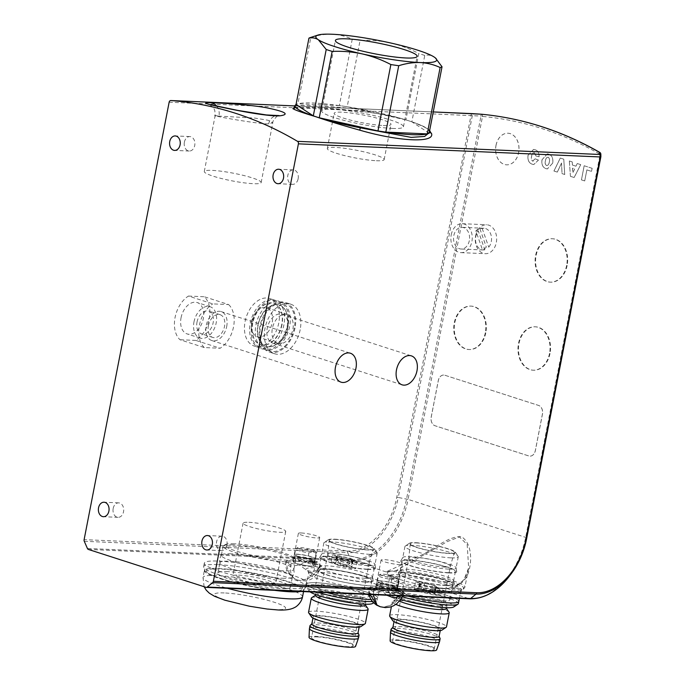 <?xml version="1.0" encoding="UTF-8"?>
<svg xmlns="http://www.w3.org/2000/svg" width="685" height="685" viewBox="0 0 685 685"><rect width="100%" height="100%" fill="white"/><g stroke="black" fill="none" stroke-linecap="round" stroke-linejoin="round"><path stroke-width="0.51" stroke-dasharray="3.42 2.57" d="M392.308 128.42A41.639 5.583 11 0 0 403.456 126.794A41.639 5.583 11 0 0 378.18 116.561A41.639 5.583 11 0 0 332.85 109.275A41.639 5.583 11 0 0 321.71 110.901A41.639 5.583 11 0 0 346.987 121.125A41.639 5.583 11 0 0 392.308 128.42M435.549 58.062L434.179 57.043C431.233 55.211 428.091 54.672 424.751 55.442L411.848 121.819A68.791 9.23 11 0 0 405.897 119.901L418.8 53.524C409.656 48.729 400.134 45.184 390.236 42.89C380.269 40.749 370.225 39.91 360.087 40.389L347.192 106.757A68.791 9.23 11 0 0 339.34 105.593L352.244 39.216C345.934 36.288 339.289 34.627 332.328 34.25C325.264 34.036 318.097 35.089 310.827 37.418L297.924 103.795A68.791 9.23 11 0 0 296.031 104.54A68.791 9.23 -169 0 1 313.465 103.024A68.791 9.23 -169 0 1 364.822 109.883C344.401 107.622 327.105 106.243 312.934 105.747C299.396 105.045 293.522 105.413 295.303 106.86M429.127 133.155L411.848 121.819M405.897 119.901L347.192 106.757M339.34 105.593L297.924 103.795M360.087 40.389A68.791 9.23 11 0 0 352.244 39.216M424.751 55.442A68.791 9.23 11 0 0 418.8 53.524M310.827 37.418A68.791 9.23 11 0 0 310.245 37.589M257.877 325.058A21.723 14.368 -72.1 0 1 279.18 305.013A21.723 14.368 -72.1 0 1 287.169 326.325A21.723 14.368 -72.1 0 1 265.866 346.37A21.723 14.368 -72.1 0 1 257.877 325.058M228.636 304.577A25.345 16.757 -72.1 0 1 233.542 326.805A25.345 16.757 -72.1 0 1 220.142 348.245L204.284 347.56L179.984 339.734A25.345 16.757 -72.1 0 1 175.069 317.498A25.345 16.757 -72.1 0 1 188.469 296.057L212.77 303.883L228.636 304.577L204.335 296.751A25.345 16.757 -72.1 0 1 209.242 318.979A25.345 16.757 -72.1 0 1 195.841 340.419L220.142 348.245M282.828 314.509A15.207 10.052 -72.1 0 1 287.263 314.466A15.207 10.052 -72.1 0 1 292.855 329.382A15.207 10.052 -72.1 0 1 277.947 343.416A15.207 10.052 -72.1 0 1 277.262 343.151A15.207 10.052 107.9 0 0 287.734 329.16A15.207 10.052 107.9 0 0 282.828 314.509A15.207 10.052 107.9 0 0 282.143 314.244A15.207 10.052 107.9 0 0 267.227 328.269A15.207 10.052 107.9 0 0 272.818 343.194A15.207 10.052 107.9 0 0 277.262 343.151A15.207 10.052 -72.1 0 1 272.356 328.492A15.207 10.052 -72.1 0 1 282.828 314.509M251.669 321.83A15.207 10.052 -72.1 0 1 266.585 307.805A15.207 10.052 -72.1 0 1 272.176 322.721A15.207 10.052 -72.1 0 1 257.26 336.755A15.207 10.052 -72.1 0 1 251.669 321.83M283.933 324.673A24.985 16.526 -72.1 0 1 259.435 347.723A24.985 16.526 -72.1 0 1 250.256 323.209A24.985 16.526 -72.1 0 1 274.753 300.167A24.985 16.526 -72.1 0 1 283.933 324.673M278.769 323.012A24.985 16.526 -72.1 0 1 254.263 346.062A24.985 16.526 -72.1 0 1 245.084 321.548A24.985 16.526 -72.1 0 1 269.582 298.497A24.985 16.526 -72.1 0 1 278.769 323.012M281.997 324.664A21.723 14.368 -72.1 0 1 260.694 344.709A21.723 14.368 -72.1 0 1 252.705 323.388A21.723 14.368 -72.1 0 1 274.017 303.352A21.723 14.368 -72.1 0 1 281.997 324.664M281.74 324.579A21.723 14.368 -72.1 0 1 260.437 344.623A21.723 14.368 -72.1 0 1 252.448 323.311A21.723 14.368 -72.1 0 1 273.752 303.267A21.723 14.368 -72.1 0 1 281.74 324.579M287.426 326.411A21.723 14.368 -72.1 0 1 266.123 346.456A21.723 14.368 -72.1 0 1 258.134 325.135A21.723 14.368 -72.1 0 1 279.446 305.099A21.723 14.368 -72.1 0 1 287.426 326.411M294.276 328.004A24.985 16.526 -72.1 0 1 269.779 351.054A24.985 16.526 -72.1 0 1 260.591 326.539A24.985 16.526 -72.1 0 1 285.097 303.498A24.985 16.526 -72.1 0 1 294.276 328.004M289.627 326.505A24.985 16.526 -72.1 0 1 265.121 349.555A24.985 16.526 -72.1 0 1 255.942 325.041A24.985 16.526 -72.1 0 1 280.439 301.999A24.985 16.526 -72.1 0 1 289.627 326.505M300.176 329.699A26.073 17.236 -72.1 0 1 274.617 353.751A26.073 17.236 -72.1 0 1 265.035 328.175A26.073 17.236 -72.1 0 1 290.594 304.123A26.073 17.236 -72.1 0 1 300.176 329.699M295.012 328.038A26.073 17.236 -72.1 0 1 269.445 352.09A26.073 17.236 -72.1 0 1 259.863 326.514A26.073 17.236 -72.1 0 1 285.431 302.462A26.073 17.236 -72.1 0 1 295.012 328.038M197.032 322.053A11.945 7.903 -72.1 0 1 208.745 311.033A11.945 7.903 -72.1 0 1 213.138 322.755A11.945 7.903 -72.1 0 1 201.424 333.775A11.945 7.903 -72.1 0 1 197.032 322.053M208.403 325.717A11.945 7.903 -72.1 0 1 220.125 314.698A11.945 7.903 -72.1 0 1 224.517 326.42A11.945 7.903 -72.1 0 1 212.795 337.44A11.945 7.903 -72.1 0 1 208.403 325.717M181.054 317.754A16.474 10.892 -72.1 0 1 197.211 302.556A16.474 10.892 -72.1 0 1 203.265 318.722A16.474 10.892 -72.1 0 1 187.108 333.92A16.474 10.892 -72.1 0 1 181.054 317.754M193.975 321.924A16.474 10.892 -72.1 0 1 210.132 306.726A16.474 10.892 -72.1 0 1 216.186 322.883A16.474 10.892 -72.1 0 1 200.037 338.082A16.474 10.892 -72.1 0 1 193.975 321.924M238.637 575.135A21.723 2.911 -169 0 1 262.286 578.936A21.723 2.911 -169 0 1 275.473 584.271A21.723 2.911 -169 0 1 269.659 585.127A21.723 2.911 -169 0 1 246.009 581.317A21.723 2.911 -169 0 1 232.823 575.982A21.723 2.911 -169 0 1 238.637 575.135M248.903 522.304A21.723 2.911 -169 0 1 272.553 526.106A21.723 2.911 -169 0 1 285.739 531.44A21.723 2.911 -169 0 1 279.925 532.296A21.723 2.911 -169 0 1 256.276 528.486A21.723 2.911 -169 0 1 243.089 523.152A21.723 2.911 -169 0 1 248.903 522.304M184.393 142.137A7.244 5.343 92.5 0 1 189.873 136.572A7.244 5.343 92.5 0 1 194.728 145.468A7.244 5.343 92.5 0 1 189.248 151.042A7.244 5.343 92.5 0 1 184.393 142.137M113.188 508.433A7.244 5.343 92.5 0 1 118.676 502.867A7.244 5.343 92.5 0 1 123.531 511.763A7.244 5.343 92.5 0 1 118.051 517.338A7.244 5.343 92.5 0 1 113.188 508.433M298.138 178.776A7.244 5.343 -87.5 0 0 293.283 169.88A7.244 5.343 -87.5 0 0 287.794 175.446A7.244 5.343 -87.5 0 0 292.649 184.351A7.244 5.343 -87.5 0 0 298.138 178.776M226.941 545.072A7.244 5.343 -87.5 0 0 222.086 536.167A7.244 5.343 -87.5 0 0 216.597 541.741A7.244 5.343 -87.5 0 0 221.452 550.637A7.244 5.343 -87.5 0 0 226.941 545.072M496.034 145.391A15.815 11.671 92.5 0 1 508.013 133.232A15.815 11.671 92.5 0 1 518.622 152.669A15.815 11.671 92.5 0 1 506.643 164.828A15.815 11.671 92.5 0 1 496.034 145.391M495.991 145.391A15.815 11.671 92.5 0 1 507.97 133.232A15.815 11.671 92.5 0 1 518.571 152.669A15.815 11.671 92.5 0 1 506.592 164.828A15.815 11.671 92.5 0 1 495.991 145.391M479.765 228.353L482.206 228.465A10.866 8.014 92.5 0 1 484.004 228.268A10.866 8.014 92.5 0 1 491.282 241.617A10.866 8.014 92.5 0 1 488.739 247.182L486.299 247.079A10.866 8.014 92.5 0 1 482.411 249.674L475.878 230.948A10.866 8.014 92.5 0 1 479.765 228.353L486.299 247.079M469.319 240.666A10.866 8.014 92.5 0 1 461.091 249.015A10.866 8.014 92.5 0 1 453.804 235.666A10.866 8.014 92.5 0 1 462.032 227.317A10.866 8.014 92.5 0 1 469.319 240.666M484.852 249.777A10.866 8.014 92.5 0 1 483.062 249.974A10.866 8.014 92.5 0 1 475.775 236.625A10.866 8.014 92.5 0 1 478.318 231.059L484.852 249.777L482.411 249.674M394.029 592.79A10.866 1.456 11 0 0 396.94 592.362A10.866 1.456 11 0 0 390.347 589.699A10.866 1.456 11 0 0 378.522 587.79A10.866 1.456 11 0 0 375.611 588.218A10.866 1.456 11 0 0 382.204 590.89A10.866 1.456 11 0 0 394.029 592.79M399.509 564.611A10.866 1.456 11 0 0 402.412 564.183A10.866 1.456 11 0 0 395.819 561.52A10.866 1.456 11 0 0 383.994 559.619A10.866 1.456 11 0 0 381.091 560.039A10.866 1.456 11 0 0 387.684 562.71A10.866 1.456 11 0 0 399.509 564.611M295.792 561.152A10.866 1.456 -169 0 1 307.616 563.053A10.866 1.456 -169 0 1 314.209 565.716A10.866 1.456 -169 0 1 311.307 566.144A10.866 1.456 -169 0 1 299.482 564.243A10.866 1.456 -169 0 1 292.889 561.572A10.866 1.456 -169 0 1 295.792 561.152M301.272 532.973A10.866 1.456 -169 0 1 313.096 534.874A10.866 1.456 -169 0 1 319.69 537.545A10.866 1.456 -169 0 1 316.787 537.965A10.866 1.456 -169 0 1 304.962 536.064A10.866 1.456 -169 0 1 298.369 533.401A10.866 1.456 -169 0 1 301.272 532.973M216.64 106.021A10.866 9.393 -88.7 0 1 218.943 116.039C200.868 113.556 243.843 121.836 265.044 123.839L268.708 123.857L272.793 122.735L268.049 120.252L254.717 118.077L215.099 115.911L204.293 171.507A28.967 3.887 -169 0 1 212.042 170.377A28.967 3.887 -169 0 1 243.577 175.454A28.967 3.887 -169 0 1 261.156 182.561A28.967 3.887 -169 0 1 253.407 183.7A28.967 3.887 -169 0 1 221.871 178.622A28.967 3.887 -169 0 1 204.293 171.507M443.401 588.629L435.489 587.833L452.562 588.595A39.465 5.292 11 0 0 454.343 588.689A39.465 5.292 11 0 0 464.909 587.148A39.465 5.292 11 0 0 440.952 577.455A39.465 5.292 11 0 0 397.994 570.537A39.465 5.292 11 0 0 396.324 570.485L447.373 541.544L459.447 536.954L467.179 544.532L468.66 567.856L464.019 579.647L454.515 587.807L452.562 588.595A2.175 1.507 93.5 0 1 451.843 589.948L447.279 588.655L443.401 588.629A39.465 5.292 -169 0 1 387.479 573.73A39.465 5.292 -169 0 1 390.433 571.564L391.914 570.828L396.512 572.129A38.831 5.206 -169 0 1 398.156 572.18A38.831 5.206 -169 0 1 442.775 579.578A38.831 5.206 -169 0 1 463.505 589.143A38.831 5.206 -169 0 1 453.598 590.042A38.831 5.206 -169 0 1 451.843 589.948M458.393 603.605A36.211 4.855 11 0 0 436.413 594.708A36.211 4.855 11 0 0 397 588.364A36.211 4.855 11 0 0 387.308 589.785L387.719 587.67A36.211 4.855 -169 0 0 408.029 596.138A36.211 4.855 -169 0 1 387.719 587.67A36.211 4.855 -169 0 1 397.411 586.249A36.211 4.855 -169 0 1 436.825 592.593A36.211 4.855 -169 0 1 458.804 601.49A36.211 4.855 -169 0 0 436.825 592.593A36.211 4.855 -169 0 0 397.411 586.249A36.211 4.855 -169 0 0 387.719 587.67L389.671 577.626A36.211 4.855 -169 0 1 399.364 576.213A36.211 4.855 -169 0 1 438.777 582.55A36.211 4.855 -169 0 1 460.757 591.446A36.211 4.855 -169 0 1 451.064 592.859A36.211 4.855 -169 0 1 411.651 586.523A36.211 4.855 -169 0 1 389.671 577.626L389.542 576.736A36.844 4.941 11 0 0 413.997 585.615A36.844 4.941 11 0 0 451.809 591.515A36.844 4.941 11 0 0 461.21 590.667A36.844 4.941 11 0 0 441.542 581.591A36.844 4.941 11 0 0 399.192 574.569A36.844 4.941 11 0 0 389.542 576.736L387.479 573.73M383.257 125.509A28.967 3.887 11 0 0 391.015 124.37A28.967 3.887 11 0 0 373.428 117.255A28.967 3.887 11 0 0 341.901 112.186A28.967 3.887 11 0 0 334.152 113.316A28.967 3.887 11 0 0 351.73 120.432A28.967 3.887 11 0 0 383.257 125.509M376.416 160.727A28.967 3.887 11 0 0 384.165 159.596A28.967 3.887 11 0 0 366.586 152.481A28.967 3.887 11 0 0 335.051 147.403A28.967 3.887 11 0 0 327.302 148.542A28.967 3.887 11 0 0 344.88 155.658A28.967 3.887 11 0 0 376.416 160.727M226.709 326.514A15.207 10.052 107.9 0 0 221.118 311.589A15.207 10.052 107.9 0 0 206.211 325.623A15.207 10.052 107.9 0 0 211.793 340.539A15.207 10.052 107.9 0 0 226.709 326.514M429.178 592.208A3.622 0.488 -169 0 1 425.471 591.626A3.622 0.488 -169 0 1 423.065 590.753A3.622 0.488 -169 0 1 424.015 590.538A3.622 0.488 -169 0 1 428.176 591.232A3.622 0.488 -169 0 1 430.103 592.123A3.622 0.488 -169 0 1 429.178 592.208M422.114 586.189A7.244 0.968 11 0 0 420.17 586.471A7.244 0.968 11 0 0 420.213 586.617A7.244 0.968 11 0 0 425.017 588.364A7.244 0.968 11 0 0 432.449 589.52A7.244 0.968 11 0 0 434.299 589.348A7.244 0.968 11 0 0 434.393 589.237A7.244 0.968 11 0 0 429.992 587.456A7.244 0.968 11 0 0 422.114 586.189M432.997 586.702A7.244 0.968 -169 0 1 425.12 585.435A7.244 0.968 -169 0 1 420.718 583.654A7.244 0.968 -169 0 1 422.662 583.372A7.244 0.968 -169 0 1 430.54 584.639A7.244 0.968 -169 0 1 434.941 586.42A7.244 0.968 -169 0 1 432.997 586.702M346.148 565.467A3.622 0.488 -169 0 1 342.431 564.885A3.622 0.488 -169 0 1 340.025 564.012A3.622 0.488 -169 0 1 340.976 563.798A3.622 0.488 -169 0 1 345.137 564.491A3.622 0.488 -169 0 1 347.072 565.382A3.622 0.488 -169 0 1 346.148 565.467M339.075 559.439A7.244 0.968 11 0 0 337.14 559.731A7.244 0.968 11 0 0 337.183 559.868A7.244 0.968 11 0 0 341.986 561.614A7.244 0.968 11 0 0 349.418 562.77A7.244 0.968 11 0 0 351.268 562.608A7.244 0.968 11 0 0 351.354 562.488A7.244 0.968 11 0 0 346.961 560.715A7.244 0.968 11 0 0 339.075 559.439M349.966 559.953A7.244 0.968 -169 0 1 342.08 558.686A7.244 0.968 -169 0 1 337.688 556.914A7.244 0.968 -169 0 1 339.623 556.622A7.244 0.968 -169 0 1 347.509 557.898A7.244 0.968 -169 0 1 351.902 559.671A7.244 0.968 -169 0 1 349.966 559.953M292.743 585.076A52.137 6.996 -169 0 1 235.983 575.939A52.137 6.996 -169 0 1 204.335 563.138A52.137 6.996 -169 0 1 218.292 561.092A52.137 6.996 -169 0 1 275.045 570.228A52.137 6.996 -169 0 1 306.7 583.038A52.137 6.996 -169 0 1 292.743 585.076M306.221 586.257L306.632 584.151A36.211 4.855 -169 0 0 326.942 592.619A36.211 4.855 -169 0 1 306.632 584.151A36.211 4.855 -169 0 1 316.324 582.729A36.211 4.855 -169 0 1 355.738 589.074A36.211 4.855 -169 0 1 377.718 597.962A36.211 4.855 -169 0 1 370.91 599.452A36.211 4.855 -169 0 0 377.718 597.962L379.773 587.396A36.211 4.855 -169 0 1 370.08 588.817A36.211 4.855 -169 0 1 330.667 582.473A36.211 4.855 -169 0 1 308.687 573.585A36.211 4.855 -169 0 1 318.379 572.163A36.211 4.855 -169 0 1 357.793 578.508A36.211 4.855 -169 0 1 379.773 587.396L380.963 585.632C381.143 585.41 381.699 586.232 372.82 586.035C357.407 585.041 340.693 582.079 322.661 577.147C308.353 572.908 307.839 571.033 308.241 571.495L308.687 573.585L306.632 584.151A36.211 4.855 -169 0 1 316.324 582.729A36.211 4.855 -169 0 1 355.738 589.074A36.211 4.855 -169 0 1 377.718 597.962L377.307 600.077A36.211 4.855 11 0 0 355.327 591.189A36.211 4.855 11 0 0 315.913 584.844A36.211 4.855 11 0 0 306.221 586.257A36.211 4.855 11 0 0 306.426 586.968A36.211 4.855 11 0 0 317.694 592.217M438.289 588.184C446.603 588.698 452.211 588.09 455.105 586.36L462.426 581.171C466.151 576.308 468.232 571.872 468.66 567.856L464.909 587.148L460.757 591.446L459.404 598.373M475.63 235.897A14.479 10.686 92.5 0 1 486.598 224.757A14.479 10.686 92.5 0 1 496.308 242.558A14.479 10.686 92.5 0 1 485.34 253.698A14.479 10.686 92.5 0 1 475.63 235.897M451.218 234.835A14.479 10.686 92.5 0 1 462.187 223.695A14.479 10.686 92.5 0 1 471.905 241.497A14.479 10.686 92.5 0 1 460.937 252.637A14.479 10.686 92.5 0 1 451.218 234.835M567.129 265.455A21.723 16.029 92.5 0 1 550.671 282.16A21.723 16.029 92.5 0 1 536.107 255.462A21.723 16.029 92.5 0 1 552.555 238.757A21.723 16.029 92.5 0 1 567.129 265.455M566.641 265.429A21.723 16.029 92.5 0 1 550.183 282.143A21.723 16.029 92.5 0 1 535.619 255.445A21.723 16.029 92.5 0 1 552.067 238.731A21.723 16.029 92.5 0 1 566.641 265.429M550.012 353.503A21.723 16.029 92.5 0 1 533.555 370.217A21.723 16.029 92.5 0 1 518.99 343.51A21.723 16.029 92.5 0 1 535.439 326.805A21.723 16.029 92.5 0 1 550.012 353.503M549.524 353.486A21.723 16.029 92.5 0 1 533.067 370.191A21.723 16.029 92.5 0 1 518.502 343.493A21.723 16.029 92.5 0 1 534.951 326.788A21.723 16.029 92.5 0 1 549.524 353.486M485.793 332.824A21.723 16.029 92.5 0 1 469.345 349.53A21.723 16.029 92.5 0 1 454.772 322.832A21.723 16.029 92.5 0 1 471.229 306.126A21.723 16.029 92.5 0 1 485.793 332.824M485.305 332.799A21.723 16.029 92.5 0 1 468.857 349.513A21.723 16.029 92.5 0 1 454.283 322.806A21.723 16.029 92.5 0 1 470.741 306.101A21.723 16.029 92.5 0 1 485.305 332.799M204.284 347.56A25.345 16.757 -72.1 0 1 199.369 325.324A25.345 16.757 -72.1 0 1 212.77 303.883M188.469 296.057L204.335 296.751M195.841 340.419L179.984 339.734M444.865 375.243L538.65 405.443A7.244 5.343 92.5 0 1 542.452 414.16L535.37 450.576A7.244 5.343 92.5 0 1 529.89 456.142A7.244 5.343 92.5 0 1 528.837 455.953L435.043 425.745A7.244 5.343 92.5 0 1 431.242 417.037L438.323 380.62A7.244 5.343 92.5 0 1 443.812 375.046A7.244 5.343 92.5 0 1 444.865 375.243L538.607 405.443A7.244 5.343 92.5 0 1 542.4 414.151L535.327 450.576A7.244 5.343 92.5 0 1 529.839 456.142A7.244 5.343 92.5 0 1 528.786 455.953L435.001 425.745A7.244 5.343 92.5 0 1 431.199 417.037L438.272 380.612A7.244 5.343 92.5 0 1 443.76 375.046A7.244 5.343 92.5 0 1 444.813 375.234M570.477 176.336L574.15 177.518L580.734 164.64L577.301 163.535L575.965 166.19L572.446 165.051L572.24 161.908L569.381 160.984L570.425 176.336L574.15 177.518M552.709 163.133C553.386 158.415 552.042 155.409 548.685 154.116L547.341 153.86L542.066 159.733C541.381 164.357 542.683 167.328 545.971 168.647L547.418 168.921L552.667 163.133C553.334 158.415 551.999 155.409 548.642 154.116L548.685 154.116M532.202 164.212L533.803 164.52L538.461 160.11L535.105 158.783L532.733 161.095C531.389 160.102 531.038 158.509 531.663 156.308C531.894 153.894 532.827 152.729 534.454 152.815L535.978 155.983L539.112 156.762C539.206 152.935 537.836 150.58 535.011 149.707L533.564 149.441L528.109 155.195C527.467 159.905 528.829 162.91 532.202 164.212L533.752 164.52L538.461 160.11M538.41 160.11L535.062 158.774L532.682 161.095L533.204 161.189L532.682 161.095C531.346 160.102 530.986 158.509 531.611 156.308L531.663 156.308M531.611 156.308C531.851 153.894 532.776 152.729 534.403 152.815L535.978 155.983M562.068 173.63L564.74 174.487L563.781 159.185L560.313 158.064L553.951 171.01L557.342 172.106L561.537 163.03L562.025 173.622L564.74 174.487M584.716 180.926L586.865 169.906L591.54 171.413L592.148 168.322L584.202 165.761L581.454 179.872L584.716 180.926L586.865 169.906M429.658 593.792L433.845 595.137L438.725 595.351L434.538 593.998A8.691 1.165 11 0 0 434.992 593.741A8.691 1.165 11 0 0 423.261 590.367L419.074 589.023L414.194 588.809L418.381 590.153A8.691 1.165 11 0 0 417.927 590.419A8.691 1.165 11 0 0 429.658 593.792L431.028 586.745L435.215 588.09L433.845 595.137M331.163 562.068L336.044 562.274L340.222 563.627A8.691 1.165 -169 0 1 351.953 566.992A8.691 1.165 -169 0 1 351.508 567.257L355.686 568.601L350.806 568.396L346.627 567.043A8.691 1.165 -169 0 1 334.897 563.678A8.691 1.165 -169 0 1 335.342 563.413L331.163 562.068L332.533 555.021L337.414 555.235L341.592 556.58A8.691 1.165 -169 0 1 353.323 559.953A8.691 1.165 -169 0 1 352.878 560.21L357.056 561.563L352.176 561.349L347.997 560.005A8.691 1.165 -169 0 1 336.267 556.631A8.691 1.165 -169 0 1 336.712 556.366L332.533 555.021M509.332 576.248A64.536 42.675 107.9 0 0 526.363 537.614L408.063 499.391L482.505 116.433A504.725 372.494 92.5 0 1 600.137 154.322L525.695 537.28A65.169 43.095 -72.1 0 1 469.439 598.767L435.489 587.833C453.11 590.17 464.113 585.041 468.48 572.446C471.768 562.094 472.522 544.036 461.536 536.689C448.273 535.79 433.708 549.721 418.818 556.323C401.667 564.851 390.638 570.023 385.749 571.812L390.433 571.564M294.319 107.331L319.698 107.836L364.625 111.749C382.161 113.873 396.94 116.904 408.954 120.86C422.32 125.081 429.812 129.217 431.43 133.267M336.712 556.366L335.342 563.413M347.997 560.005L346.627 567.043M352.176 561.349L350.806 568.396M357.056 561.563L355.686 568.601M352.878 560.21L351.508 567.257M341.592 556.58L340.222 563.627M337.414 555.235L336.044 562.274M435.215 588.09L440.095 588.304L438.725 595.351M440.095 588.304L435.908 586.959L434.538 593.998M435.908 586.959A8.691 1.165 11 0 0 436.362 586.694A8.691 1.165 11 0 0 424.632 583.329L423.261 590.367M424.632 583.329L420.444 581.976L419.074 589.023M420.444 581.976L415.564 581.762L414.194 588.809M415.564 581.762L419.751 583.115L418.381 590.153M419.751 583.115A8.691 1.165 11 0 0 419.297 583.38A8.691 1.165 11 0 0 431.028 586.745M429.923 131.914L429.855 130.826A2.175 2.115 161.1 0 0 430.06 132.222M294.096 107.476L311.529 107.425C326.385 107.973 344.084 109.42 364.625 111.758L364.822 109.883A68.791 9.23 -169 0 1 404.835 119.575A68.791 9.23 -169 0 1 408.954 120.86A68.791 9.23 -169 0 1 414.031 122.572A68.791 9.23 -169 0 1 429.855 130.826M396.512 572.129A2.175 1.695 -88.7 0 1 396.324 570.485L385.749 571.812L351.807 560.878A65.169 43.095 107.9 0 0 408.063 499.391L398.25 497.473L472.693 113.65M600.839 154.211A2.175 2.098 -1.4 0 1 600.805 154.656L600.839 156.882M169.144 102.211L480.973 116.065L481.187 114.207M475.878 230.948L478.318 231.059M482.206 228.465L488.739 247.182M535.927 155.974L539.112 156.762M539.061 156.762C539.155 152.935 537.785 150.58 534.959 149.707L535.011 149.707M534.959 149.707L533.512 149.433L528.109 155.195M528.058 155.195C527.416 159.896 528.786 162.902 532.159 164.212M548.642 154.116L547.298 153.86L542.066 159.733M542.015 159.733C541.33 164.357 542.631 167.328 545.919 168.647L545.971 168.647M545.919 168.647L547.366 168.921L552.667 163.133M548.12 157.233C549.498 158.192 549.884 159.785 549.259 162.011C548.993 164.357 548.077 165.53 546.502 165.547C545.166 164.563 544.806 162.979 545.431 160.787C545.68 158.483 546.579 157.293 548.12 157.233L548.163 157.233C549.55 158.192 549.935 159.785 549.31 162.011C549.045 164.357 548.12 165.539 546.553 165.547C545.209 164.563 544.858 162.979 545.474 160.795C545.731 158.483 546.621 157.293 548.163 157.233L548.12 157.233M564.688 174.487L563.781 159.185M563.738 159.177L560.313 158.064M560.262 158.064L553.951 171.01M553.908 171.01L557.342 172.106M557.299 172.106L561.537 163.03M561.495 163.021L562.025 173.622M574.098 177.518L580.734 164.64M580.692 164.64L577.301 163.535M577.249 163.535L575.965 166.19M575.922 166.19L572.446 165.051M572.395 165.051L572.24 161.908M572.189 161.9L569.381 160.984M569.338 160.984L570.425 176.336M574.655 168.861L572.737 172.911L572.549 168.185L574.698 168.861L572.788 172.911L572.6 168.185L574.698 168.861M586.814 169.897L591.54 171.413M591.497 171.413L592.148 168.322M592.097 168.313L584.202 165.761M584.151 165.753L581.454 179.872M581.411 179.872L584.673 180.917M416.266 542.922A22.451 3.014 -169 0 1 440.823 546.887A22.451 3.014 -169 0 1 454.326 552.41A22.451 3.014 -169 0 1 448.324 553.249A22.451 3.014 -169 0 1 424.006 549.344A22.451 3.014 -169 0 1 410.255 543.839A22.451 3.014 -169 0 1 416.266 542.922M444.676 567.043A21.184 2.843 11 0 0 450.345 566.247A21.184 2.843 11 0 0 450.353 566.221A21.184 2.843 11 0 0 437.492 561.015A21.184 2.843 11 0 0 414.434 557.307A21.184 2.843 11 0 0 408.765 558.138A21.184 2.843 11 0 0 408.757 558.164A21.184 2.843 11 0 0 421.737 563.361A21.184 2.843 11 0 0 444.676 567.043M400.768 599.443A32.589 4.367 -169 0 1 390.356 594.631A32.589 4.367 -169 0 1 398.901 592.722A32.589 4.367 -169 0 1 436.345 598.93A32.589 4.367 -169 0 1 453.744 606.953M387.308 589.785A36.211 4.855 11 0 0 387.505 590.496A36.211 4.855 11 0 0 402.343 596.823M398.276 640.424A21.184 2.843 -169 0 1 421.335 644.131A21.184 2.843 -169 0 1 434.196 649.337A21.184 2.843 -169 0 1 428.527 650.168A21.184 2.843 -169 0 1 405.469 646.46A21.184 2.843 -169 0 1 392.608 641.254A21.184 2.843 -169 0 1 398.276 640.424M449.103 553.497A23.538 3.16 -169 0 1 422.054 549.019A23.538 3.16 -169 0 1 409.484 543.222A23.538 3.16 -169 0 1 415.495 542.674A23.538 3.16 -169 0 1 439.642 546.442A23.538 3.16 -169 0 1 455.268 552.119A23.538 3.16 -169 0 1 449.103 553.497M451.004 557.855A27.152 3.639 -169 0 1 421.438 553.095A27.152 3.639 -169 0 1 404.955 546.424A27.152 3.639 -169 0 1 405.297 545.996A27.152 3.639 -169 0 1 412.224 545.363A27.152 3.639 -169 0 1 440.087 549.712A27.152 3.639 -169 0 1 458.119 556.263A27.152 3.639 -169 0 1 458.265 556.794A27.152 3.639 -169 0 1 451.004 557.855M448.812 569.124A27.152 3.639 -169 0 1 419.246 564.371A27.152 3.639 -169 0 1 402.763 557.701A27.152 3.639 -169 0 1 402.831 557.53A27.152 3.639 -169 0 1 410.032 556.64A27.152 3.639 -169 0 1 438.982 561.246A27.152 3.639 -169 0 1 456.082 567.882A27.152 3.639 -169 0 1 456.073 568.062A27.152 3.639 -169 0 1 448.812 569.124M449.069 572.951A28.47 3.819 -169 0 1 417.439 567.805A28.47 3.819 -169 0 1 400.853 560.792A28.47 3.819 -169 0 1 408.406 559.851A28.47 3.819 -169 0 1 438.76 564.688A28.47 3.819 -169 0 1 456.69 571.641A28.47 3.819 -169 0 1 449.069 572.951M448.127 572.651A27.152 3.639 -169 0 1 418.561 567.891A27.152 3.639 -169 0 1 402.078 561.221A27.152 3.639 -169 0 1 409.347 560.159A27.152 3.639 -169 0 1 438.905 564.911A27.152 3.639 -169 0 1 455.388 571.581A27.152 3.639 -169 0 1 448.127 572.651M446.346 581.805A27.152 3.639 -169 0 1 416.788 577.044A27.152 3.639 -169 0 1 400.297 570.382A27.152 3.639 -169 0 1 400.365 570.211A27.152 3.639 -169 0 1 407.566 569.312A27.152 3.639 -169 0 1 436.516 573.919A27.152 3.639 -169 0 1 453.616 580.555A27.152 3.639 -169 0 1 453.616 580.743A27.152 3.639 -169 0 1 446.346 581.805M446.603 585.632A28.47 3.819 -169 0 1 414.973 580.486A28.47 3.819 -169 0 1 398.387 573.473A28.47 3.819 -169 0 1 405.94 572.532A28.47 3.819 -169 0 1 436.294 577.361A28.47 3.819 -169 0 1 454.224 584.322A28.47 3.819 -169 0 1 446.603 585.632M445.661 585.324A27.152 3.639 -169 0 1 416.103 580.572A27.152 3.639 -169 0 1 399.612 573.902A27.152 3.639 -169 0 1 406.881 572.84A27.152 3.639 -169 0 1 436.439 577.592A27.152 3.639 -169 0 1 452.931 584.262A27.152 3.639 -169 0 1 445.661 585.324M442.647 600.822A27.152 3.639 -169 0 1 413.089 596.07A27.152 3.639 -169 0 1 396.606 589.4A27.152 3.639 -169 0 1 403.867 588.338A27.152 3.639 -169 0 1 433.434 593.09A27.152 3.639 -169 0 1 449.917 599.76A27.152 3.639 -169 0 1 442.647 600.822M440.258 606.045A25.345 3.399 -169 0 1 412.67 601.601A25.345 3.399 -169 0 1 397.283 595.376A25.345 3.399 -169 0 1 404.064 594.383A25.345 3.399 -169 0 1 431.661 598.827A25.345 3.399 -169 0 1 447.04 605.052A25.345 3.399 -169 0 1 440.258 606.045M399.449 601.147A25.345 3.399 -169 0 1 396.598 598.904A25.345 3.399 -169 0 1 396.915 598.493A25.345 3.399 -169 0 1 403.379 597.911A25.345 3.399 -169 0 1 429.392 601.961A25.345 3.399 -169 0 1 446.218 608.074A25.345 3.399 -169 0 1 446.355 608.571M395.87 604.41A28.967 3.887 -169 0 1 392.359 601.73A28.967 3.887 -169 0 1 392.719 601.267A28.967 3.887 -169 0 1 400.117 600.599A28.967 3.887 -169 0 1 429.837 605.232A28.967 3.887 -169 0 1 449.069 612.219M389.619 615.824A28.967 3.887 -169 0 1 397.377 614.685A28.967 3.887 -169 0 1 428.904 619.762A28.967 3.887 -169 0 1 446.492 626.869M392.633 620.524A25.345 3.399 -169 0 1 399.278 619.043A25.345 3.399 -169 0 1 428.408 623.872A25.345 3.399 -169 0 1 441.936 630.114M434.179 630.277A23.538 3.16 -169 0 1 408.56 626.158A23.538 3.16 -169 0 1 394.269 620.379A23.538 3.16 -169 0 1 400.571 619.454A23.538 3.16 -169 0 1 426.19 623.581A23.538 3.16 -169 0 1 440.472 629.361A23.538 3.16 -169 0 1 434.179 630.277M392.899 627.426A23.538 3.16 -169 0 1 393.044 627.16A23.538 3.16 -169 0 1 399.201 626.501A23.538 3.16 -169 0 1 423.844 630.388A23.538 3.16 -169 0 1 439.068 636.108A23.538 3.16 -169 0 1 439.102 636.399M391.229 628.984A24.985 3.348 -169 0 1 397.754 628.282A24.985 3.348 -169 0 1 423.912 632.401A24.985 3.348 -169 0 1 440.07 638.48M390.518 632.075A24.985 3.348 -169 0 1 397.206 631.099A24.985 3.348 -169 0 1 424.4 635.474A24.985 3.348 -169 0 1 439.565 641.614M390.116 640.835A23.718 3.177 -169 0 1 396.469 639.841A23.718 3.177 -169 0 1 422.499 644.046A23.718 3.177 -169 0 1 436.662 649.885M335.188 539.403A22.451 3.014 -169 0 1 359.736 543.368A22.451 3.014 -169 0 1 373.239 548.882A22.451 3.014 -169 0 1 367.237 549.73A22.451 3.014 -169 0 1 342.92 545.825A22.451 3.014 -169 0 1 329.168 540.319A22.451 3.014 -169 0 1 335.188 539.403M363.598 563.524A21.184 2.843 11 0 0 369.258 562.727A21.184 2.843 11 0 0 369.266 562.693A21.184 2.843 11 0 0 356.405 557.496A21.184 2.843 11 0 0 333.347 553.78A21.184 2.843 11 0 0 327.678 554.61A21.184 2.843 11 0 0 327.678 554.644A21.184 2.843 11 0 0 340.65 559.842A21.184 2.843 11 0 0 363.598 563.524M310.091 591.891A32.589 4.367 -169 0 1 309.269 591.112A32.589 4.367 -169 0 1 317.814 589.194A32.589 4.367 -169 0 1 355.267 595.411A32.589 4.367 -169 0 1 372.657 603.434M317.189 636.904A21.184 2.843 -169 0 1 340.248 640.612A21.184 2.843 -169 0 1 353.109 645.818A21.184 2.843 -169 0 1 347.441 646.649A21.184 2.843 -169 0 1 324.382 642.932A21.184 2.843 -169 0 1 311.521 637.735A21.184 2.843 -169 0 1 317.189 636.904M368.016 549.978A23.538 3.16 -169 0 1 340.967 545.491A23.538 3.16 -169 0 1 328.406 539.694A23.538 3.16 -169 0 1 334.408 539.155A23.538 3.16 -169 0 1 358.555 542.922A23.538 3.16 -169 0 1 374.181 548.599A23.538 3.16 -169 0 1 368.016 549.978M369.917 554.336A27.152 3.639 -169 0 1 340.351 549.576A27.152 3.639 -169 0 1 323.868 542.905A27.152 3.639 -169 0 1 324.21 542.469A27.152 3.639 -169 0 1 331.138 541.844A27.152 3.639 -169 0 1 359 546.185A27.152 3.639 -169 0 1 377.033 552.735A27.152 3.639 -169 0 1 377.187 553.266A27.152 3.639 -169 0 1 369.917 554.336M367.725 565.604A27.152 3.639 -169 0 1 338.167 560.844A27.152 3.639 -169 0 1 321.676 554.174A27.152 3.639 -169 0 1 321.744 554.011A27.152 3.639 -169 0 1 328.946 553.112A27.152 3.639 -169 0 1 357.895 557.718A27.152 3.639 -169 0 1 374.995 564.354A27.152 3.639 -169 0 1 374.995 564.543A27.152 3.639 -169 0 1 367.725 565.604M367.982 569.432A28.47 3.819 -169 0 1 336.352 564.286A28.47 3.819 -169 0 1 319.775 557.273A28.47 3.819 -169 0 1 327.319 556.331A28.47 3.819 -169 0 1 357.673 561.161A28.47 3.819 -169 0 1 375.603 568.122A28.47 3.819 -169 0 1 367.982 569.432M367.04 569.124A27.152 3.639 -169 0 1 337.482 564.371A27.152 3.639 -169 0 1 320.991 557.701A27.152 3.639 -169 0 1 328.261 556.64A27.152 3.639 -169 0 1 357.827 561.392A27.152 3.639 -169 0 1 374.31 568.062A27.152 3.639 -169 0 1 367.04 569.124M365.259 578.286A27.152 3.639 -169 0 1 335.701 573.525A27.152 3.639 -169 0 1 319.219 566.855A27.152 3.639 -169 0 1 319.278 566.683A27.152 3.639 -169 0 1 326.48 565.793A27.152 3.639 -169 0 1 355.429 570.399A27.152 3.639 -169 0 1 372.529 577.035A27.152 3.639 -169 0 1 372.529 577.215A27.152 3.639 -169 0 1 365.259 578.286M365.516 582.104A28.47 3.819 -169 0 1 333.886 576.958A28.47 3.819 -169 0 1 317.309 569.946A28.47 3.819 -169 0 1 324.861 569.012A28.47 3.819 -169 0 1 355.215 573.842A28.47 3.819 -169 0 1 373.137 580.803A28.47 3.819 -169 0 1 365.516 582.104M364.574 581.805A27.152 3.639 -169 0 1 335.016 577.044A27.152 3.639 -169 0 1 318.534 570.382A27.152 3.639 -169 0 1 325.795 569.312A27.152 3.639 -169 0 1 355.361 574.073A27.152 3.639 -169 0 1 371.844 580.743A27.152 3.639 -169 0 1 364.574 581.805M361.56 597.303A27.152 3.639 -169 0 1 332.002 592.542A27.152 3.639 -169 0 1 315.52 585.872A27.152 3.639 -169 0 1 322.789 584.81A27.152 3.639 -169 0 1 352.347 589.571A27.152 3.639 -169 0 1 368.83 596.241A27.152 3.639 -169 0 1 361.56 597.303M359.171 602.517A25.345 3.399 -169 0 1 331.583 598.082A25.345 3.399 -169 0 1 316.196 591.857A25.345 3.399 -169 0 1 322.986 590.864A25.345 3.399 -169 0 1 350.574 595.299A25.345 3.399 -169 0 1 365.961 601.524A25.345 3.399 -169 0 1 359.171 602.517M315.511 595.376A25.345 3.399 -169 0 1 315.828 594.974A25.345 3.399 -169 0 1 322.301 594.383A25.345 3.399 -169 0 1 348.305 598.442A25.345 3.399 -169 0 1 365.131 604.555A25.345 3.399 -169 0 1 365.276 605.052M311.641 597.748A28.967 3.887 -169 0 1 319.03 597.072A28.967 3.887 -169 0 1 348.751 601.713A28.967 3.887 -169 0 1 367.982 608.7M308.541 612.296A28.967 3.887 -169 0 1 316.29 611.166A28.967 3.887 -169 0 1 347.817 616.235A28.967 3.887 -169 0 1 365.405 623.35M311.547 617.005A25.345 3.399 -169 0 1 318.191 615.515A25.345 3.399 -169 0 1 347.321 620.345A25.345 3.399 -169 0 1 360.849 626.587M353.092 626.758A23.538 3.16 -169 0 1 327.473 622.639A23.538 3.16 -169 0 1 313.182 616.86A23.538 3.16 -169 0 1 319.484 615.935A23.538 3.16 -169 0 1 345.103 620.053A23.538 3.16 -169 0 1 359.385 625.833A23.538 3.16 -169 0 1 353.092 626.758M311.812 623.898A23.538 3.16 -169 0 1 311.966 623.641A23.538 3.16 -169 0 1 318.114 622.982A23.538 3.16 -169 0 1 342.757 626.861A23.538 3.16 -169 0 1 357.981 632.58A23.538 3.16 -169 0 1 358.015 632.88M310.142 625.456A24.985 3.348 -169 0 1 316.667 624.754A24.985 3.348 -169 0 1 342.834 628.881A24.985 3.348 -169 0 1 358.991 634.952M309.432 628.556A24.985 3.348 -169 0 1 316.119 627.58A24.985 3.348 -169 0 1 343.313 631.955A24.985 3.348 -169 0 1 358.486 638.086M309.029 637.315A23.718 3.177 -169 0 1 315.383 636.322A23.718 3.177 -169 0 1 341.413 640.526A23.718 3.177 -169 0 1 355.575 646.357M372.375 601.524A36.211 4.855 11 0 0 376.853 600.659A36.211 4.855 11 0 0 377.307 600.077M282.537 578.243A36.93 4.949 11 0 0 292.212 577.181A36.93 4.949 11 0 0 292.418 576.796A36.93 4.949 11 0 0 270.001 567.728A36.93 4.949 11 0 0 229.792 561.263A36.93 4.949 11 0 0 219.911 562.702A36.93 4.949 11 0 0 219.962 563.138A36.93 4.949 11 0 0 243.749 572.121A36.93 4.949 11 0 0 282.537 578.243M300.604 591.48A50.69 6.799 11 0 0 303.909 589.802A50.69 6.799 11 0 0 273.135 577.352A50.69 6.799 11 0 0 217.958 568.473A50.69 6.799 11 0 0 204.387 570.459A50.69 6.799 11 0 0 274.642 590.35M227.78 571.632A36.93 4.949 11 0 0 217.898 573.08A36.93 4.949 11 0 0 240.315 582.156A36.93 4.949 11 0 0 280.516 588.62A36.93 4.949 11 0 0 290.397 587.173A36.93 4.949 11 0 0 267.981 578.106A36.93 4.949 11 0 0 227.78 571.632M231.239 553.84A36.93 4.949 11 0 0 221.563 554.901A36.93 4.949 11 0 0 221.358 555.287A36.93 4.949 11 0 0 243.774 564.354A36.93 4.949 11 0 0 283.975 570.828A36.93 4.949 11 0 0 293.856 569.381A36.93 4.949 11 0 0 293.814 568.944A36.93 4.949 11 0 0 270.018 559.962A36.93 4.949 11 0 0 231.239 553.84M232.986 544.866A36.93 4.949 11 0 0 223.558 545.722A36.93 4.949 11 0 0 223.096 546.313A36.93 4.949 11 0 0 245.513 555.389A36.93 4.949 11 0 0 285.722 561.854A36.93 4.949 11 0 0 295.603 560.407A36.93 4.949 11 0 0 295.398 559.688A36.93 4.949 11 0 0 270.875 550.774A36.93 4.949 11 0 0 232.986 544.866M234.287 543.796A35.483 4.761 11 0 0 225.237 544.609A35.483 4.761 11 0 0 244.177 553.352A35.483 4.761 11 0 0 284.96 560.116A35.483 4.761 11 0 0 294.259 558.027A35.483 4.761 11 0 0 270.703 549.473A35.483 4.761 11 0 0 234.287 543.796M298.514 548.557A10.498 1.404 -169 0 1 309.295 550.235A10.498 1.404 -169 0 1 316.264 552.761A10.498 1.404 -169 0 1 316.324 552.975A10.498 1.404 -169 0 1 316.068 553.206L314.972 558.84A10.498 1.404 11 0 0 315.228 558.609A10.498 1.404 11 0 0 315.168 558.403A10.498 1.404 11 0 0 308.199 555.869A10.498 1.404 11 0 0 297.427 554.191A10.498 1.404 11 0 0 294.747 554.43A10.498 1.404 11 0 0 294.61 554.602A10.498 1.404 11 0 0 307.796 558.532A10.498 1.404 11 0 0 312.42 559.02A10.498 1.404 11 0 0 314.972 558.84L307.796 558.532L308.892 552.889A10.498 1.404 -169 0 1 295.706 548.968A10.498 1.404 -169 0 1 295.843 548.796A10.498 1.404 -169 0 1 298.514 548.557M311.863 562.582A10.677 1.43 11 0 0 314.706 562.205A10.677 1.43 11 0 0 314.723 562.162A10.677 1.43 11 0 0 308.233 559.542A10.677 1.43 11 0 0 296.605 557.667A10.677 1.43 11 0 0 293.754 558.087A10.677 1.43 11 0 0 293.745 558.138A10.677 1.43 11 0 0 300.398 560.75A10.677 1.43 11 0 0 311.863 562.582M309.594 560.638L308.824 561.169L308.413 563.284A10.677 1.43 11 0 0 295.929 561.186A10.677 1.43 11 0 0 293.069 561.606A10.677 1.43 11 0 0 299.55 564.235A10.677 1.43 11 0 0 311.178 566.101A10.677 1.43 11 0 0 314.038 565.682A10.677 1.43 11 0 0 312.548 564.611L312.702 561.631L317.369 561.837L314.261 560.835L309.594 560.638A10.677 1.43 -169 0 1 312.702 561.631M291.022 563.738C289.721 570.614 290.808 575.52 294.285 578.44L297.196 579.981L300.004 580.469L306.957 578.988L300.527 580.632L297.607 580.109L294.285 578.44C289.627 575.143 287.024 569.749 286.467 562.274L300.518 565.459C308.661 573.105 315.331 573.396 320.537 566.332C316.573 566.915 309.903 566.623 300.518 565.459M312.129 561.914A10.866 1.456 11 0 0 315.023 561.537A10.866 1.456 11 0 0 315.04 561.443A10.866 1.456 11 0 0 308.276 558.78A10.866 1.456 11 0 0 296.614 556.922A10.866 1.456 11 0 0 293.728 557.299A10.866 1.456 11 0 0 293.702 557.393A10.866 1.456 11 0 0 300.467 560.056A10.866 1.456 11 0 0 312.129 561.914M296.879 556.263A10.677 1.43 -169 0 1 308.344 558.087A10.677 1.43 -169 0 1 314.997 560.707A10.677 1.43 -169 0 1 314.997 560.75A10.677 1.43 -169 0 1 312.137 561.169A10.677 1.43 -169 0 1 300.509 559.303A10.677 1.43 -169 0 1 294.028 556.674A10.677 1.43 -169 0 1 294.036 556.631A10.677 1.43 -169 0 1 296.879 556.263M297.256 554.319A10.677 1.43 -169 0 1 308.216 556.032A10.677 1.43 -169 0 1 315.314 558.609A10.677 1.43 -169 0 1 315.374 558.814A10.677 1.43 -169 0 1 312.514 559.234A10.677 1.43 -169 0 1 300.886 557.367A10.677 1.43 -169 0 1 294.404 554.739A10.677 1.43 -169 0 1 294.533 554.567A10.677 1.43 -169 0 1 297.256 554.319M316.068 553.206L312.754 551.639A9.051 1.216 11 0 0 315.126 551.108A9.051 1.216 11 0 0 309.115 548.925A9.051 1.216 11 0 0 299.825 547.478A9.051 1.216 11 0 0 297.513 547.683A9.051 1.216 11 0 0 302.35 549.918A9.051 1.216 11 0 0 312.754 551.639L308.892 552.889M286.561 560.964C290.526 560.381 297.196 560.672 306.58 561.837C295.92 567.137 289.25 566.846 286.561 560.964L285.696 561.477L286.467 562.274M306.957 578.988C312.745 576.47 317.301 571.812 320.631 565.022L316.076 563.558C314.612 570.947 311.572 576.094 306.957 578.988M320.537 566.332L321.393 565.878L320.631 565.022M316.076 563.558L306.58 561.837M308.824 561.169L314.098 561.4L313.687 563.507L308.413 563.284M314.261 560.835L314.098 561.4L318.234 562.727L317.823 564.842L313.687 563.507M312.959 562.496L318.234 562.727L317.369 561.837M312.548 564.611L317.823 564.842M381.245 575.194A10.498 1.404 -169 0 1 392.017 576.873A10.498 1.404 -169 0 1 398.987 579.407A10.498 1.404 -169 0 1 399.047 579.613A10.498 1.404 -169 0 1 398.79 579.852L397.694 585.487A10.498 1.404 11 0 0 397.951 585.247A10.498 1.404 11 0 0 397.891 585.041A10.498 1.404 11 0 0 390.921 582.515A10.498 1.404 11 0 0 380.149 580.829A10.498 1.404 11 0 0 377.469 581.077A10.498 1.404 11 0 0 377.341 581.24A10.498 1.404 11 0 0 390.518 585.17A10.498 1.404 11 0 0 395.142 585.658A10.498 1.404 11 0 0 397.694 585.487L390.518 585.17L391.614 579.536A10.498 1.404 -169 0 1 378.428 575.606A10.498 1.404 -169 0 1 378.565 575.443A10.498 1.404 -169 0 1 381.245 575.194M394.586 589.228A10.677 1.43 11 0 0 397.428 588.852A10.677 1.43 11 0 0 397.446 588.809A10.677 1.43 11 0 0 390.964 586.18A10.677 1.43 11 0 0 379.336 584.314A10.677 1.43 11 0 0 376.476 584.733A10.677 1.43 11 0 0 376.467 584.776A10.677 1.43 11 0 0 383.12 587.396A10.677 1.43 11 0 0 394.586 589.228M392.325 587.276L391.546 587.816L391.135 589.922A10.677 1.43 11 0 0 378.651 587.833A10.677 1.43 11 0 0 375.791 588.252A10.677 1.43 11 0 0 382.273 590.872A10.677 1.43 11 0 0 393.901 592.748A10.677 1.43 11 0 0 396.761 592.328A10.677 1.43 11 0 0 395.271 591.258L395.425 588.278L400.091 588.483L396.983 587.482L392.325 587.276A10.677 1.43 -169 0 1 395.425 588.278M379.927 606.619L382.727 607.115L389.688 605.634L383.249 607.278L380.338 606.756M394.851 588.561A10.866 1.456 11 0 0 397.745 588.184A10.866 1.456 11 0 0 397.762 588.09A10.866 1.456 11 0 0 390.998 585.427A10.866 1.456 11 0 0 379.344 583.569A10.866 1.456 11 0 0 376.45 583.945A10.866 1.456 11 0 0 376.433 584.04A10.866 1.456 11 0 0 383.198 586.702A10.866 1.456 11 0 0 394.851 588.561M379.61 582.901A10.677 1.43 -169 0 1 391.067 584.733A10.677 1.43 -169 0 1 397.72 587.353A10.677 1.43 -169 0 1 397.72 587.396A10.677 1.43 -169 0 1 394.86 587.816A10.677 1.43 -169 0 1 383.232 585.949A10.677 1.43 -169 0 1 376.75 583.32A10.677 1.43 -169 0 1 376.767 583.278A10.677 1.43 -169 0 1 379.61 582.901M379.987 580.966A10.677 1.43 -169 0 1 390.947 582.678A10.677 1.43 -169 0 1 398.036 585.255A10.677 1.43 -169 0 1 398.096 585.461A10.677 1.43 -169 0 1 395.236 585.88A10.677 1.43 -169 0 1 383.609 584.005A10.677 1.43 -169 0 1 377.127 581.385A10.677 1.43 -169 0 1 377.255 581.214A10.677 1.43 -169 0 1 379.987 580.966M398.79 579.852L395.476 578.286A9.051 1.216 11 0 0 397.848 577.755A9.051 1.216 11 0 0 391.837 575.571A9.051 1.216 11 0 0 382.547 574.124A9.051 1.216 11 0 0 380.243 574.33A9.051 1.216 11 0 0 385.073 576.556A9.051 1.216 11 0 0 395.476 578.286L391.614 579.536M369.292 587.61C373.248 587.028 379.918 587.319 389.311 588.475C378.651 593.784 371.972 593.493 369.292 587.61L368.419 588.124L369.189 588.912L373.753 590.384L383.24 592.105L386.871 595.222M389.688 605.634C395.468 603.117 400.023 598.459 403.354 591.669L398.798 590.196C397.334 597.594 394.295 602.731 389.688 605.634M400.862 595.83L403.259 592.97C399.304 593.553 392.625 593.27 383.24 592.105M373.753 590.384L373.197 594.631M403.259 592.97L404.116 592.525L403.354 591.669M370.037 594.494L369.189 588.912M398.798 590.196L389.311 588.475M391.546 587.816L396.82 588.038L396.409 590.153L391.135 589.922M396.983 587.482L396.82 588.038L400.956 589.374L400.545 591.489L396.409 590.153M395.682 589.143L400.956 589.374L400.091 588.483M395.271 591.258L400.545 591.489M268.708 123.857A10.866 9.35 87.6 0 1 277.382 115.517M373.351 586.129A39.824 5.343 11 0 0 371.758 578.131A39.824 5.343 11 0 0 316.479 567.814A39.824 5.343 11 0 0 318.063 575.802A39.824 5.343 11 0 0 373.351 586.129M217.607 564.62A52.137 6.996 11 0 0 203.65 566.658A52.137 6.996 11 0 0 235.306 579.467A52.137 6.996 11 0 0 292.058 588.595A52.137 6.996 11 0 0 306.015 586.557A52.137 6.996 11 0 0 274.36 573.747A52.137 6.996 11 0 0 217.607 564.62M288.787 591.283A48.515 6.507 -169 0 1 221.443 578.705A48.515 6.507 -169 0 1 219.508 568.97A48.515 6.507 -169 0 1 286.852 581.548A48.515 6.507 -169 0 1 288.787 591.283M472.616 113.65A2.175 1.601 92.5 0 0 471.006 115.32L396.761 497.284A57.035 37.718 -72.1 0 1 347.535 551.091L84.118 539.643M469.756 598.827A2.175 1.601 92.5 0 1 469.439 598.767L206.022 587.328M88.391 549.438L351.807 560.878A2.175 1.601 -87.5 0 1 350.831 559.91L347.697 552.726A58.568 38.728 107.9 0 0 398.25 497.473L396.761 497.284M433.254 111.938L295.012 105.935L433.254 111.938M600.009 152.609A2.175 1.37 -60.2 0 1 600.137 154.322L600.805 154.656L526.363 537.614L526.602 538.812A58.568 38.728 -72.1 0 1 526.594 538.838M481.238 114.207A2.175 1.464 -84.7 0 1 482.505 116.433L480.973 116.065L406.539 499.022A64.536 42.675 -72.1 0 1 350.831 559.91L87.415 548.462M84.281 541.287L347.697 552.726A2.175 1.601 92.5 0 1 347.535 551.091M224.192 592.936A36.211 4.855 11 0 0 225.63 600.206A36.211 4.855 11 0 0 275.892 609.59A36.211 4.855 11 0 0 274.445 602.321A36.211 4.855 11 0 0 224.192 592.936M302.539 596.849A50.69 6.799 11 0 0 271.765 584.399A50.69 6.799 11 0 0 216.588 575.52A50.69 6.799 11 0 0 203.017 577.498A50.69 6.799 11 0 0 227.437 588.295M403.456 126.794L417.148 56.35M321.71 110.901L335.402 40.458M277.708 300.732C289.986 307.017 289.121 316.145 288.137 326.188C286.801 332.739 284.052 338.313 279.874 342.894L275.541 346.601C273.623 348.905 269.171 349.701 262.167 348.982C249.888 342.697 250.753 333.569 251.737 323.534C253.073 316.975 255.83 311.41 260 306.829L264.333 303.113C266.251 300.818 270.712 300.021 277.708 300.732M287.263 314.466L266.585 307.805M259.435 347.723L254.263 346.062M269.779 351.054L265.121 349.555M274.617 353.751L269.445 352.09M220.125 314.698L208.745 311.033M210.132 306.726L197.211 302.556M285.739 531.44L275.473 584.271M189.873 136.572L175.232 135.938M118.676 502.867L104.034 502.225M293.283 169.88L278.632 169.238M222.086 536.167L207.435 535.533M483.062 249.974L461.091 249.015M402.412 564.183L396.94 592.362M319.69 537.545L314.209 565.716M261.156 182.561L272.793 122.735C272.459 121.733 273.794 119.652 276.783 116.476L279.078 115.363M204.335 563.138L203.65 566.658L204.943 570.93L208.06 573.362L215.381 576.676L226.958 580.435L252.525 586.48L278.495 590.513M384.165 159.596L391.015 124.37M221.118 311.589L350.377 353.22M282.143 314.244L411.402 355.875M423.065 590.753L420.213 586.617M420.17 586.471L420.718 583.654M340.025 564.012L337.183 559.868M337.14 559.731L337.688 556.914M462.187 223.695L486.598 224.757M550.671 282.16L550.183 282.143M533.555 370.217L533.067 370.191M469.345 349.53L468.857 349.513M471.229 306.126L470.741 306.101M535.439 326.805L534.951 326.788M552.555 238.757L552.067 238.731M460.937 252.637L485.34 253.698M297.393 591.335L304.363 589.28L306.015 586.557L306.7 583.038M336.267 556.631L334.897 563.678M353.323 559.953L351.953 566.992M351.354 562.488L351.902 559.671M347.072 565.382L351.268 562.608M436.362 586.694L434.992 593.741M419.297 583.38L417.927 590.419M434.393 589.237L434.941 586.42M430.103 592.123L434.299 589.348M272.818 343.194L402.078 384.824M211.793 340.539L341.053 382.17M327.302 148.542L334.152 113.316M364.625 111.758C381.22 113.873 394.62 116.476 404.835 119.575L404.835 119.575M430.206 132.308C428.587 129.876 426.353 127.992 423.493 126.639L414.031 122.572M444.83 588.766L438.332 588.192M209.815 104.514L214.037 108.804L214.85 110.79L215.099 115.911M298.369 533.401L292.889 561.572M381.091 560.039L375.611 588.218M484.004 228.268L462.032 227.317M221.452 550.637L206.81 550.004M292.649 184.351L278.007 183.708M118.051 517.338L103.401 516.696M189.248 151.042L174.606 150.409M243.089 523.152L232.823 575.982M200.037 338.082L187.108 333.92M212.795 337.44L201.424 333.775M290.594 304.123L285.431 302.462M285.097 303.498L280.439 301.999M274.753 300.167L269.582 298.497M277.947 343.416L257.26 336.755M434.196 649.337L450.353 566.221L454.326 552.41M390.356 594.631L387.505 590.496M409.484 543.222L405.297 545.996M404.955 546.424L402.763 557.701M402.831 557.53L400.853 560.792M402.078 561.221L400.297 570.382M400.365 570.211L398.387 573.473M399.612 573.902L396.606 589.4M397.283 595.376L396.598 598.904M396.915 598.493L392.719 601.267M392.359 601.73L391.4 606.687M394.269 620.379L394.029 621.62M440.472 629.361L440.232 630.594M447.04 605.052L446.517 607.749M452.931 584.262L449.917 599.76M453.616 580.555L454.224 584.322M455.388 571.581L453.616 580.743M456.082 567.882L456.69 571.641M458.265 556.794L456.073 568.062M455.268 552.119L458.119 556.263M410.255 543.839L408.757 558.164L392.608 641.254M369.258 562.727L373.239 548.882M309.269 591.112L306.426 586.968M369.266 562.693L353.109 645.818M328.406 539.694L324.21 542.469M323.868 542.905L321.676 554.174M321.744 554.011L319.775 557.273M320.991 557.701L319.219 566.855M319.278 566.683L317.309 569.946M318.534 570.382L315.52 585.872M316.196 591.857L315.674 594.554M313.182 616.86L312.942 618.093M359.385 625.833L359.145 627.075M365.961 601.524L365.43 604.221M371.844 580.743L368.83 596.241M372.529 577.035L373.137 580.803M374.31 568.062L372.529 577.215M374.995 564.354L375.603 568.122M377.187 553.266L374.995 564.543M374.181 548.599L377.033 552.735M327.678 554.61L311.521 637.735M373.582 602.826L376.853 600.659M327.678 554.644L329.168 540.319M293.814 568.944L294.207 573.294L292.212 577.181M221.563 554.901L219.568 558.789L219.962 563.138M204.113 586.711L203.017 577.498L204.387 570.459M217.898 573.08L219.911 562.702M221.358 555.287L223.096 546.313M225.237 544.609L223.558 545.722M294.259 558.027L295.398 559.688M293.856 569.381L295.603 560.407M290.397 587.173L292.418 576.796M303.558 591.6L303.909 589.802M315.228 558.609L316.324 552.975M314.723 562.162L314.038 565.682M285.696 561.477C284.969 569.757 288.805 575.922 297.196 579.981L297.607 580.109M314.706 562.205L315.023 561.537M314.997 560.707L315.04 561.443M297.513 547.683L295.843 548.796M315.374 558.814L314.997 560.75M294.404 554.739L294.028 556.674M315.126 551.108L316.264 552.761M294.61 554.602L295.706 548.968M294.036 556.631L293.728 557.299M293.745 558.138L293.702 557.393M297.615 580.109C304.919 581.608 310.365 580.623 313.944 577.172C318.448 572.754 320.931 568.987 321.393 565.878M293.754 558.087L293.069 561.606M397.951 585.247L399.047 579.613M397.446 588.809L396.761 592.328M397.428 588.852L397.745 588.184M397.72 587.353L397.762 588.09M380.243 574.33L378.565 575.443M398.096 585.461L397.72 587.396M377.127 581.385L376.75 583.32M397.848 577.755L398.987 579.407M377.341 581.24L378.428 575.606M376.767 583.278L376.45 583.945M376.467 584.776L376.433 584.04M402.789 595.916L404.116 592.525M368.907 594.443L368.419 588.124M376.476 584.733L375.791 588.252"/><path stroke-width="1.03" d="M406 57.977A41.639 5.583 11 0 0 417.148 56.35A41.639 5.583 11 0 0 391.871 46.126A41.639 5.583 11 0 0 346.541 38.831A41.639 5.583 11 0 0 335.402 40.458A41.639 5.583 11 0 0 360.678 50.69A41.639 5.583 11 0 0 406 57.977M332.165 51.418C342.329 50.947 352.373 51.777 362.314 53.918C372.246 56.23 381.759 59.775 390.87 64.553L377.974 130.929A68.791 9.23 11 0 0 385.818 132.102L398.721 65.726C405.991 63.397 413.158 62.344 420.222 62.558C427.183 62.943 433.828 64.596 440.138 67.524L427.243 133.9A68.791 9.23 11 0 0 429.127 133.155L442.03 66.779L435.377 57.925A61.556 8.254 11 0 0 434.179 57.043A61.556 8.254 11 0 0 390.236 42.89A61.556 8.254 11 0 0 332.328 34.25A61.556 8.254 11 0 0 317.908 35.089A61.556 8.254 11 0 0 318.362 39.764L326.214 49.5L313.31 115.876A68.791 9.23 11 0 0 319.27 117.794L332.165 51.418A68.791 9.23 11 0 1 326.214 49.5M319.27 117.794L377.974 130.929M385.818 132.102L427.243 133.9M430.06 132.222A2.175 2.115 161.1 0 0 431.43 133.267C435.566 143.233 399.278 141.649 359.719 130.15C342.688 125.432 328.183 120.997 316.205 116.835A68.791 9.23 -169 0 1 295.303 106.86A68.791 9.23 -169 0 1 295.055 105.721A68.791 9.23 -169 0 1 296.031 104.54L308.935 38.163C312.283 37.392 315.425 37.932 318.362 39.764A61.556 8.254 11 0 0 362.314 53.918A61.556 8.254 11 0 0 420.222 62.558A61.556 8.254 11 0 0 435.377 57.925M296.031 104.54L313.31 115.876M440.138 67.524A68.791 9.23 11 0 0 442.03 66.779M390.87 64.553A68.791 9.23 11 0 0 398.721 65.726M317.908 35.089L310.245 37.589A68.791 9.23 11 0 0 308.935 38.163M411.702 134.662A68.791 9.23 -169 0 1 360.336 127.812L411.171 137.385L424.623 136.443L430.111 131.974A68.791 9.23 -169 0 1 411.702 134.662M169.743 141.504A7.244 5.343 92.5 0 1 175.232 135.938A7.244 5.343 92.5 0 1 180.086 144.835A7.244 5.343 92.5 0 1 174.606 150.409A7.244 5.343 92.5 0 1 169.743 141.504M98.546 507.799A7.244 5.343 92.5 0 1 104.034 502.225A7.244 5.343 92.5 0 1 108.889 511.13A7.244 5.343 92.5 0 1 103.401 516.696A7.244 5.343 92.5 0 1 98.546 507.799M283.496 178.143A7.244 5.343 -87.5 0 0 278.632 169.238A7.244 5.343 -87.5 0 0 273.152 174.812A7.244 5.343 -87.5 0 0 278.007 183.708A7.244 5.343 -87.5 0 0 283.496 178.143M212.29 544.438A7.244 5.343 -87.5 0 0 207.435 535.533A7.244 5.343 -87.5 0 0 201.955 541.107A7.244 5.343 -87.5 0 0 206.81 550.004A7.244 5.343 -87.5 0 0 212.29 544.438M210.663 102.707C221.101 102.981 247.824 104.514 265.686 107.596C285.362 111.604 290.106 114.344 279.934 115.816C269.41 116.501 243.175 111.801 225.348 107.973C205.74 104.086 200.851 102.33 210.663 102.707A10.866 9.393 -88.7 0 1 216.64 106.021M449.112 602.903A36.211 4.855 -169 0 1 408.029 596.138A36.211 4.855 -169 0 0 449.112 602.903A36.211 4.855 -169 0 0 458.804 601.49A36.211 4.855 -169 0 1 449.112 602.903M355.969 368.145A15.207 10.052 107.9 0 0 350.377 353.22A15.207 10.052 107.9 0 0 335.462 367.254A15.207 10.052 107.9 0 0 341.053 382.17A15.207 10.052 107.9 0 0 355.969 368.145M416.985 370.791A15.207 10.052 107.9 0 0 411.402 355.875A15.207 10.052 107.9 0 0 396.487 369.9A15.207 10.052 107.9 0 0 402.078 384.824A15.207 10.052 107.9 0 0 416.985 370.791M368.025 599.384A36.211 4.855 -169 0 1 326.942 592.619A36.211 4.855 -169 0 0 368.025 599.384A36.211 4.855 -169 0 0 370.91 599.452A36.211 4.855 -169 0 1 368.025 599.384M170.788 100.541L295.012 105.935L170.83 100.541A2.175 1.601 -87.5 0 0 170.788 100.541A2.175 1.601 -87.5 0 0 169.144 102.211L84.118 539.643A2.175 1.601 -87.5 0 0 84.281 541.287L87.415 548.462A2.175 1.601 -87.5 0 0 88.391 549.438L206.022 587.328A2.175 1.601 -87.5 0 0 206.339 587.379A2.175 1.601 -87.5 0 0 207.238 587.062L212.624 582.627A2.175 1.601 -87.5 0 0 213.369 581.274L476.786 592.722A57.035 37.718 107.9 0 0 526.02 538.915L600.265 156.951L298.403 143.841L213.369 581.274M298.403 143.841A2.175 1.601 -87.5 0 0 297.53 141.35L599.392 154.459L599.324 152.258A2.175 2.098 -1.4 0 1 600.839 154.211L600.839 154.211A2.175 2.175 0 0 0 599.752 152.378A2.175 1.37 -60.2 0 1 600.009 152.609M170.83 100.541A506.891 374.104 92.5 0 1 297.53 141.35M472.693 113.65L481.187 114.207A2.175 1.464 -84.7 0 1 481.238 114.207C522.475 118.094 561.983 130.818 599.752 152.378A2.175 1.37 -60.2 0 0 599.324 152.258A506.891 374.104 -87.5 0 0 481.187 114.207L433.254 111.938L472.65 113.65A2.175 1.601 92.5 0 1 472.693 113.65A2.175 2.175 0 0 0 472.65 113.65A2.175 1.601 92.5 0 0 472.616 113.65M359.719 130.15L360.336 127.812A68.791 9.23 -169 0 1 316.205 116.835C302.804 112.819 295.038 110.088 292.915 108.632L294.319 107.331M429.855 130.826A68.791 9.23 -169 0 1 430.111 131.974M295.055 105.721L295.303 106.86A2.175 2.149 -50.1 0 1 292.915 108.632M526.02 538.915L526.602 538.83L600.848 156.865L600.265 156.951A2.175 1.601 92.5 0 0 599.392 154.459A2.175 2.098 -1 0 1 600.882 156.42L600.882 156.42A2.175 2.098 -1 0 1 600.848 156.848L526.602 538.83A58.568 38.728 -72.1 0 1 511.147 573.876A58.568 38.728 -72.1 0 1 476.041 594.066L212.624 582.627M402.343 596.823A36.211 4.855 11 0 0 448.701 605.018A36.211 4.855 11 0 0 457.94 604.179L453.744 606.953A32.589 4.367 -169 0 1 445.43 607.706A32.589 4.367 -169 0 1 400.768 599.443M446.517 607.749L446.355 608.571A25.345 3.399 -169 0 1 439.573 609.564A25.345 3.399 -169 0 1 399.449 601.147M446.406 608.348L449.069 612.219A28.967 3.887 -169 0 1 449.232 612.784A28.967 3.887 -169 0 1 441.474 613.923A28.967 3.887 -169 0 1 395.87 604.41M449.232 612.784L446.492 626.869A28.967 3.887 -169 0 1 446.123 627.34A28.967 3.887 -169 0 1 438.734 628.008A28.967 3.887 -169 0 1 409.013 623.376A28.967 3.887 -169 0 1 389.782 616.389A28.967 3.887 -169 0 1 389.619 615.824L391.4 606.687M446.123 627.34L441.936 630.114A25.345 3.399 -169 0 1 435.463 630.697A25.345 3.399 -169 0 1 409.459 626.638A25.345 3.399 -169 0 1 392.633 620.524L389.782 616.389M440.232 630.594L439.102 636.399A23.538 3.16 -169 0 1 432.809 637.324A23.538 3.16 -169 0 1 407.19 633.205A23.538 3.16 -169 0 1 392.899 627.426L394.029 621.62M439.128 636.262L440.07 638.48A24.985 3.348 -169 0 1 440.112 638.797A24.985 3.348 -169 0 1 433.425 639.773A24.985 3.348 -169 0 1 406.231 635.397A24.985 3.348 -169 0 1 391.067 629.258A24.985 3.348 -169 0 1 391.229 628.984L392.925 627.28M440.112 638.797L439.565 641.614A24.985 3.348 -169 0 1 439.547 641.674A24.985 3.348 -169 0 1 432.877 642.59A24.985 3.348 -169 0 1 405.914 638.266A24.985 3.348 -169 0 1 390.51 632.144A24.985 3.348 -169 0 1 390.518 632.075L391.067 629.258M439.547 641.674L436.662 649.885A23.718 3.177 -169 0 1 430.334 650.75A23.718 3.177 -169 0 1 404.732 646.649A23.718 3.177 -169 0 1 390.116 640.835L390.51 632.144M457.94 604.179A36.211 4.855 11 0 0 458.393 603.605L459.404 598.373M373.582 602.826L372.657 603.434A32.589 4.367 -169 0 1 364.343 604.187A32.589 4.367 -169 0 1 333.081 599.478A32.589 4.367 -169 0 1 310.091 591.891M317.694 592.217A36.211 4.855 11 0 0 367.614 601.499A36.211 4.855 11 0 0 372.375 601.524M365.43 604.221L365.276 605.052A25.345 3.399 -169 0 1 358.486 606.045A25.345 3.399 -169 0 1 330.898 601.601A25.345 3.399 -169 0 1 315.511 595.376L315.674 594.554M365.319 604.821L367.982 608.7A28.967 3.887 -169 0 1 368.145 609.265A28.967 3.887 -169 0 1 360.387 610.395A28.967 3.887 -169 0 1 328.86 605.326A28.967 3.887 -169 0 1 311.273 598.21A28.967 3.887 -169 0 1 311.641 597.748L315.562 595.154M368.145 609.265L365.405 623.35A28.967 3.887 -169 0 1 365.045 623.812A28.967 3.887 -169 0 1 357.656 624.489A28.967 3.887 -169 0 1 327.927 619.848A28.967 3.887 -169 0 1 308.695 612.861A28.967 3.887 -169 0 1 308.541 612.296L311.273 598.21M365.045 623.812L360.849 626.587A25.345 3.399 -169 0 1 354.385 627.177A25.345 3.399 -169 0 1 328.372 623.119A25.345 3.399 -169 0 1 311.547 617.005L308.695 612.861M359.145 627.075L358.015 632.88A23.538 3.16 -169 0 1 351.722 633.805A23.538 3.16 -169 0 1 326.103 629.678A23.538 3.16 -169 0 1 311.812 623.898L312.942 618.093M358.05 632.743L358.991 634.952A24.985 3.348 -169 0 1 359.034 635.269A24.985 3.348 -169 0 1 352.347 636.245A24.985 3.348 -169 0 1 325.152 631.87A24.985 3.348 -169 0 1 309.98 625.739A24.985 3.348 -169 0 1 310.142 625.456L311.846 623.761M359.034 635.269L358.486 638.086A24.985 3.348 -169 0 1 358.469 638.155A24.985 3.348 -169 0 1 351.799 639.062A24.985 3.348 -169 0 1 324.827 634.747A24.985 3.348 -169 0 1 309.423 628.616A24.985 3.348 -169 0 1 309.432 628.556L309.98 625.739M358.469 638.155L355.575 646.357A23.718 3.177 -169 0 1 349.247 647.231A23.718 3.177 -169 0 1 323.645 643.129A23.718 3.177 -169 0 1 309.029 637.315L309.423 628.616M274.642 590.35A50.69 6.799 11 0 0 290.337 591.789A50.69 6.799 11 0 0 300.604 591.48M373.197 594.631L377.007 605.086L380.338 606.756L377.007 605.086L370.037 594.494M386.871 595.222L394.363 598.133L400.862 595.83M278.504 115.551L277.382 115.517A10.866 9.35 87.6 0 1 279.934 115.816M207.238 587.062L470.655 598.502L476.041 594.066A2.175 1.601 92.5 0 0 476.786 592.722M206.339 587.379L469.756 598.827A2.175 1.601 92.5 0 0 470.655 598.502A64.536 42.675 107.9 0 0 509.332 576.248L511.147 573.876C518.802 563.695 523.956 552.007 526.602 538.83M227.437 588.295A50.69 6.799 11 0 0 288.967 598.827A50.69 6.799 11 0 0 302.539 596.849L303.558 591.6M278.495 590.513L297.393 591.335M294.944 106.286L294.096 107.476M430 132.53L429.923 131.914M469.756 598.827C484.209 598.955 497.396 591.438 509.332 576.248M600.848 156.865A2.175 2.175 0 0 0 600.882 156.42L600.839 154.211M277.382 115.517L266.268 114.934L237.712 110.396L209.815 104.514M302.539 596.849C301.366 603.151 295.843 607.115 294.798 607.389C291.074 609.513 285.474 610.369 277.999 609.967L267.099 609.025L249.366 606.208L224.826 600.188L214.576 596.31L209.327 593.176L206.236 590.17L204.113 586.711M380.338 606.756L385.347 607.612L390.304 607.021L393.387 605.874L396.666 603.819L400.819 599.366L402.789 595.916M379.927 606.619L376.519 605.078L373.094 602.338L370.585 598.878L368.907 594.443"/></g></svg>

